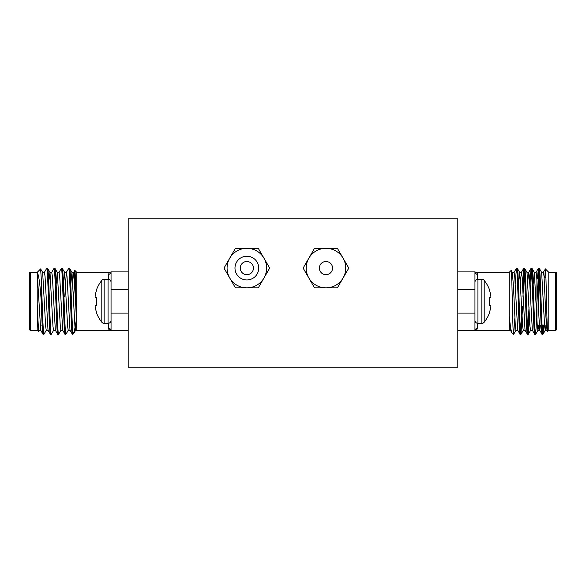 <?xml version="1.0" encoding="UTF-8"?>
<svg xmlns="http://www.w3.org/2000/svg" width="586" height="586" viewBox="0 0 586 586"><rect width="100%" height="100%" fill="white"/><g stroke="black" fill="none" stroke-linecap="round" stroke-linejoin="round"><path stroke-width="0.88" d="M319.37 268.088A6.593 6.593 0 0 1 325.963 261.495A6.593 6.593 0 0 1 332.555 268.088A6.593 6.593 0 0 1 325.963 274.68A6.593 6.593 0 0 1 319.37 268.088M258.719 268.088A11.867 11.867 0 0 0 246.853 256.221A11.867 11.867 0 0 0 234.986 268.088A11.867 11.867 0 0 0 246.853 279.954A11.867 11.867 0 0 0 258.719 268.088M266.63 268.088A19.777 19.777 0 0 0 263.978 258.199L269.692 268.088L263.978 277.976A19.777 19.777 0 0 0 266.63 268.088M253.445 268.088A6.593 6.593 0 0 0 246.853 261.495A6.593 6.593 0 0 0 240.26 268.088A6.593 6.593 0 0 0 246.853 274.68A6.593 6.593 0 0 0 253.445 268.088M246.853 248.31A19.777 19.777 0 0 0 229.727 277.976A19.777 19.777 0 0 0 263.978 277.976L258.272 287.865L235.433 287.865L224.013 268.088L235.433 248.31L258.272 248.31L263.978 258.199A19.777 19.777 0 0 0 246.853 248.31M345.74 268.088A19.777 19.777 0 0 0 343.088 258.199L348.802 268.088L343.088 277.976A19.777 19.777 0 0 0 345.74 268.088M325.963 248.31A19.777 19.777 0 0 0 308.837 277.976A19.777 19.777 0 0 0 343.088 277.976L337.382 287.865L314.543 287.865L303.123 268.088L314.543 248.31L337.382 248.31L343.088 258.199A19.777 19.777 0 0 0 325.963 248.31M161.15 218.776L424.85 218.776M128.188 218.776L457.812 218.776L457.812 367.239L128.188 367.239L128.188 218.776M536.923 279.346L538.241 277.581L538.241 309.012L538.241 277.581L539.288 277.581M544.13 277.581L545.925 277.581M542.035 325.047L544.526 325.047M555.382 330.292A1.319 1.319 0 0 0 556.7 328.973L556.7 273.655A1.319 1.319 0 0 0 555.382 272.336L548.789 272.336L548.789 330.292L555.382 330.292L555.382 272.336M542.05 334.276L542.936 334.276C541.72 336.291 540.497 266.33 539.274 268.351L538.388 268.351C539.603 266.33 540.834 336.291 542.05 334.276L539.677 330.226L536.695 276.218L536.087 272.336L534.256 272.336L533.15 284.225M545.962 325.047L545.31 330.226L544.628 326.402L541.647 272.395L539.274 268.351M517.775 330.284L515.944 330.284L515.328 326.402L513.497 286.825L512.347 272.395L511.16 270.402C511.871 267.956 512.545 321.238 513.219 332.072L513.219 334.276L513.636 334.276L513.219 331.573M520.075 334.276L520.961 334.276C519.745 336.291 518.522 266.33 517.299 268.351L516.413 268.351C517.628 266.33 518.859 336.291 520.075 334.276L517.702 330.226L514.72 276.218L514.112 272.336L512.281 272.336L511.651 276.416M525.1 330.284L523.269 330.284L522.653 326.402L519.672 272.395L517.299 268.351M527.4 334.276L528.286 334.276C527.07 336.291 525.847 266.33 524.624 268.351L523.738 268.351C524.953 266.33 526.184 336.291 527.4 334.276L525.027 330.226L522.045 276.218L521.364 272.395L520.522 280.635M532.425 330.284L530.594 330.284L529.978 326.402L526.997 272.395L524.624 268.351M534.725 334.276L535.611 334.276C534.395 336.291 533.172 266.33 531.949 268.351L531.062 268.351C532.278 266.33 533.509 336.291 534.725 334.276L532.352 330.226L529.37 276.218L528.689 272.395L527.847 280.635M540.468 325.047L539.75 330.284L537.919 330.284L537.303 326.402L534.322 272.395L531.949 268.351M516.413 268.351L515.211 284.225M514.838 318.396L513.636 334.276M523.738 268.351L522.536 284.225M521.687 307.262L520.522 331.83M524.184 270.791L522.976 296.435M522.617 306.192L520.961 334.276M531.062 268.351L529.861 284.225M529.012 307.262L527.847 331.83M531.509 270.791L530.337 295.359M529.488 318.396L528.286 334.276M538.388 268.351L537.443 278.379M538.834 270.791L538.373 277.581M536.923 315.429L535.611 334.276M548.789 272.336L545.383 268.923C546.123 267.355 546.899 333.734 547.705 331.376L547.002 330.226L545.852 315.795L544.02 276.218L543.412 272.336L541.581 272.336M548.789 330.292L547.705 331.376M477.004 272.842L477.59 274.358L476.389 272.336L509.234 272.336L509.234 315.913C510.238 326.138 511.197 331.888 512.113 333.163L513.219 334.276M477.59 323.311L477.59 328.263L476.389 330.292L509.234 330.292L509.234 315.913L510.377 330.226L512.113 333.163M509.234 272.336L511.16 270.402M457.812 271.911L474.953 271.911L474.953 330.716L457.812 330.716M457.812 289.521L474.953 289.521L474.953 313.1L457.812 313.1M544.804 277.647L545.383 268.923L543.339 272.395M542.951 325.047L542.497 331.83M543.845 325.047L542.936 334.276M548.789 277.581L548.789 272.49M538.637 325.047L537.985 330.226L535.677 334.218M519.672 272.395L518.5 284.225M536.923 278.899L536.923 320.579M477.59 279.31L477.59 274.358A2.637 2.454 0 0 1 474.953 271.911L476.389 272.336M477.59 328.263A2.637 2.454 0 0 0 474.953 330.716L476.389 330.292M489.266 297.424L490.672 297.3L489.266 297.424L489.266 305.196L490.672 305.321L489.266 305.196L489.266 297.424L490.724 297.234A33.175 12.65 -5.4 0 0 490.863 296.721A33.175 12.65 -5.4 0 1 490.724 297.234M489.266 312.843A33.314 33.19 -90 0 0 490.672 307.855A33.314 33.19 -90 0 1 489.266 312.843L489.266 313.481A33.336 33.336 0 0 1 484.197 322.212A2.989 2.989 0 0 1 481.868 323.333L481.868 279.295L477.942 279.295A2.989 2.989 0 0 0 474.953 282.284M489.266 289.777A33.314 33.19 -90 0 1 490.672 294.773A33.314 33.19 -90 0 0 489.266 289.777L489.266 289.14A33.336 33.336 0 0 0 484.197 280.408A2.989 2.989 0 0 0 481.868 279.295M490.724 295.08A33.175 30.531 -12.9 0 1 490.863 296.282L490.863 296.721L490.863 296.282A33.175 30.531 -12.9 0 0 490.724 295.08L490.672 294.773M490.724 305.387A33.175 12.65 -174.6 0 1 490.863 305.899L490.863 306.339A33.175 30.531 -167.1 0 1 490.724 307.54A33.175 30.531 -167.1 0 0 490.863 306.339L490.863 305.899A33.175 12.65 -174.6 0 0 490.724 305.387L489.266 305.196L490.672 305.321M481.868 323.333L477.942 323.333A2.989 2.989 0 0 1 474.953 320.337M484.197 322.212L484.197 280.408M49.078 278.899L48.557 278.379M42.155 325.047L40.038 325.047M30.619 330.292A1.319 1.319 0 0 1 29.3 328.973L29.3 273.655A1.319 1.319 0 0 1 30.619 272.336L30.619 330.292L37.211 330.292L38.295 331.376L37.211 304.075L37.211 272.336L30.619 272.336M43.95 334.276L42.998 334.218L40.69 330.226L37.211 272.49C38.639 274.189 39.973 283.485 41.196 300.398L41.196 277.647C42.075 296.025 43.042 335.91 43.95 334.276L46.323 330.226M44.353 272.395L46.726 268.351C47.942 266.33 49.165 336.291 50.389 334.276L51.334 334.218L53.648 330.226M49.078 279.346L49.986 272.395L47.671 268.403L46.726 268.351M76.356 319.927L74.041 332.958L72.364 334.276C71.14 336.291 69.917 266.33 68.701 268.351L66.328 272.395L64.768 296.435M59.003 272.395L61.31 268.403L62.263 268.351C63.478 266.33 64.709 336.291 65.925 334.276L68.298 330.226M65.925 334.276L65.039 334.276C63.815 336.291 62.592 266.33 61.376 268.351M70.789 284.225L71.961 272.395L69.646 268.403L68.701 268.351M51.678 272.395L53.985 268.403L54.938 268.351C56.153 266.33 57.384 336.291 58.6 334.276L60.973 330.226M58.6 334.276L57.714 334.276C56.49 336.291 55.267 266.33 54.051 268.351M72.781 334.276L72.781 331.573C71.697 319.568 70.657 266.396 69.588 268.351M63.464 284.225L64.563 272.336L66.394 272.336L67.009 276.218L69.99 330.226L72.364 334.276M62.263 268.351L64.636 272.395L67.617 326.402L68.225 330.284L70.056 330.284M56.139 284.225L57.238 272.336L59.069 272.336L59.684 276.218L62.665 330.226L65.039 334.276M54.938 268.351L57.311 272.395L60.292 326.402L60.9 330.284L62.731 330.284M49.913 272.336L51.744 272.336L52.359 276.218L55.34 330.226L57.714 334.276M47.613 268.351C48.828 266.33 50.059 336.291 51.275 334.276M42.588 272.336L44.419 272.336L45.034 276.218L48.015 330.226L50.389 334.276M37.211 272.336L40.617 268.923L41.196 277.647M38.998 330.226L38.295 331.376M37.211 330.292L37.233 305.064L38.317 326.402L38.925 330.284L40.756 330.284M73.792 296.435L74.84 270.402C75.462 269.179 76.099 313.188 76.766 326.329L76.766 272.336L74.84 270.402M71.961 272.395L74.942 326.402L75.55 330.284L76.766 330.284L76.766 326.329L76.766 330.284L109.611 330.292L108.41 328.263L108.996 329.779M128.188 330.716L111.047 330.716L111.047 271.911A2.637 2.454 0 0 1 108.41 274.358L109.611 272.336L76.766 272.336M128.188 313.1L111.047 313.1L111.047 289.521L128.188 289.521M109.611 272.336L111.047 271.911L128.188 271.911M73.887 333.163L72.781 331.573M48.081 330.284L46.25 330.284L45.642 326.402L42.661 272.395L40.617 268.923M41.196 300.398C41.826 318.498 42.441 334.606 43.064 334.276M49.986 272.395L52.967 326.402L53.575 330.284L55.406 330.284M75.55 330.284L76.466 321.978M64.314 307.262L64.357 306.192M72.803 280.635L73.653 272.395L74.334 276.218L76.766 326.329M109.611 330.292L111.047 330.716A2.637 2.454 0 0 0 108.41 328.263L108.41 323.311M101.803 322.212L101.803 280.408A33.336 33.336 0 0 0 96.734 289.14L96.734 289.777A33.314 33.19 90 0 0 95.328 294.773L95.276 295.08A33.175 30.531 12.9 0 0 95.137 296.282L95.137 296.721A33.175 12.65 5.4 0 0 95.276 297.234L96.734 297.424L96.734 305.196L95.276 305.387A33.175 12.65 174.6 0 0 95.137 305.899L95.137 306.339A33.175 30.531 167.1 0 0 95.276 307.54L95.328 307.855A33.314 33.19 90 0 0 96.734 312.843L96.734 313.481A33.336 33.336 0 0 0 101.803 322.212A2.989 2.989 0 0 0 104.132 323.333L108.058 323.333A2.989 2.989 0 0 0 111.047 320.337M101.803 280.408A2.989 2.989 0 0 1 104.132 279.295L104.132 323.333M104.132 279.295L108.058 279.295A2.989 2.989 0 0 1 111.047 282.284M96.734 312.843A33.314 33.19 90 0 1 95.328 307.855M95.276 307.54A33.175 30.531 167.1 0 1 95.137 306.339L95.137 305.899A33.175 12.65 174.6 0 1 95.276 305.387M95.328 305.321L96.734 305.196L96.734 297.424L95.328 297.3L96.734 297.424M95.276 297.234A33.175 12.65 5.4 0 1 95.137 296.721L95.137 296.282A33.175 30.531 12.9 0 1 95.276 295.08M95.328 294.773A33.314 33.19 90 0 1 96.734 289.777M477.942 323.333L477.942 279.295M108.41 279.31L108.41 274.358M108.058 279.295L108.058 323.333M547.075 330.284L545.244 330.284M528.762 272.336L526.931 272.336M521.437 272.336L519.606 272.336M510.45 330.284L509.234 330.284M536.014 272.395L538.329 268.403M528.689 272.395L531.004 268.403M521.364 272.395L523.679 268.403M514.039 272.395L516.354 268.403M543.002 334.218L545.31 330.226M530.66 330.226L528.352 334.218M523.335 330.226L521.027 334.218M516.01 330.226L513.702 334.218M71.888 272.336L73.719 272.336M75.623 330.226L74.041 332.958M73.653 272.395L74.796 270.417"/></g></svg>
